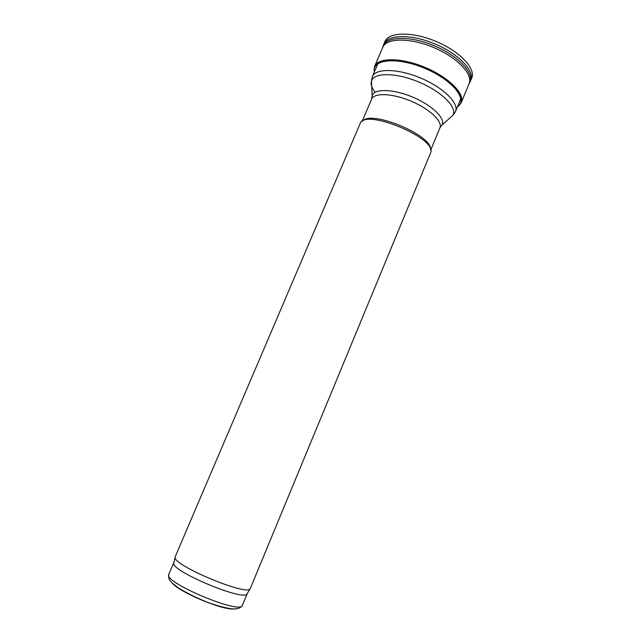 <?xml version="1.0" encoding="UTF-8"?>
<svg xmlns="http://www.w3.org/2000/svg" width="641" height="641" viewBox="0 0 641 641"><rect width="100%" height="100%" fill="white"/><g stroke="black" fill="none" stroke-linecap="round" stroke-linejoin="round"><path stroke-width="0.96" d="M468.996 83.851L469.108 83.61C473.322 74.404 457.193 57.337 433.548 47.474C409.96 37.482 386.435 37.883 382.765 47.314L383.134 45.96L382.709 47.402M457.362 106.983L459.605 104.972C466.624 96.911 450.319 78.771 424.855 68.162C399.455 57.394 375.041 58.419 374.144 69.044L374.28 72.096M175.177 556.829L175.089 557.414C173.214 565.266 245.912 595.826 250.11 588.951L430.544 152.959C438.324 138.849 364.945 108 360.218 123.401L175.177 556.829M173.871 562.526L173.687 563.319C171.796 571.267 242.619 601.034 246.881 594.087L247.298 593.422M362.662 121.053C371.211 109.691 432.651 135.483 430.52 149.545M469.108 83.61L461.216 102.736C465.23 93.995 448.86 77.345 425.159 67.449C401.498 57.434 378.11 57.369 374.624 66.335L374.088 69.733M374.112 70.959L374.32 71.992M459.605 104.972L457.442 106.807C468.419 99.868 452.514 79.885 424.783 68.339C397.132 56.6 371.668 59.204 374.336 71.872L374.344 71.928M471.119 79.26L471.728 78.074C476.039 68.675 459.869 51.368 436.08 41.449C412.347 31.393 388.63 31.938 384.88 41.569L383.134 45.96C386.539 36.233 410.336 35.656 434.261 45.783C458.235 55.791 474.428 73.178 469.813 82.393L469.02 83.819M471.728 78.074L470.718 80.494C474.997 71.159 458.804 53.908 435.015 43.981C411.282 33.933 387.581 34.414 383.863 43.989M469.124 83.634L470.718 80.494M173.775 562.71L168.791 574.384C162.67 582.1 241.264 615.144 242.386 605.32L247.242 593.59M172.389 583.222C179.464 592.172 222.09 610.112 233.508 608.95M377.894 63.643L372.373 76.543C375.618 68.162 397.997 68.451 420.696 78.058C443.436 87.553 459.268 103.321 455.503 111.494L460.863 98.474M375.089 92.304C371.732 87.993 370.514 84.235 371.443 81.038C373.831 72.361 396.146 72.425 418.998 82.096C441.897 91.655 457.514 107.536 452.931 115.292L448.948 118.833M371.932 98.201L372.165 95.597C374.248 88.466 393.254 88.875 412.684 97.095C432.162 105.228 445.711 118.505 442.042 124.963L440.359 126.926M372.373 76.543L371.443 81.038L372.165 95.597L371.612 99.115C374.144 92.584 392.42 93.249 411.001 101.11C429.614 108.882 442.843 121.461 439.91 127.823L442.042 124.963L452.931 115.292L455.503 111.494M382.765 47.314L374.624 66.335M461.216 102.736L459.156 105.493M374.144 69.044L374.368 71.888M246.881 594.087L250.11 588.951M173.687 563.319L175.089 557.414M168.791 574.384C168.559 577.677 168.976 579.736 170.049 580.554L172.125 582.965L178.19 587.797C186.611 593.037 196.995 598.117 209.335 603.021C219.534 606.418 227.186 608.373 232.314 608.886C237.426 609.19 240.784 608.005 242.386 605.32M430.672 150.162L439.91 127.823M362.117 121.373L371.612 99.115"/></g></svg>
